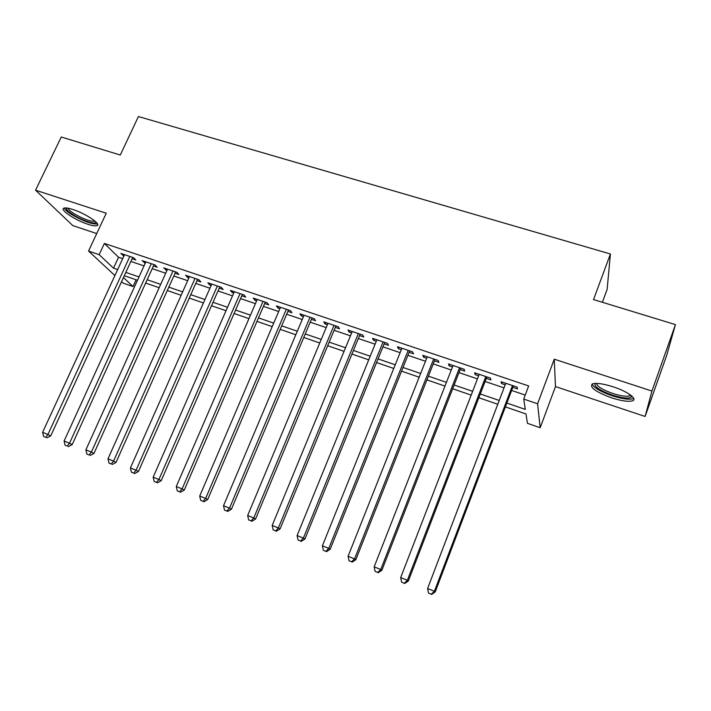 <?xml version="1.0" encoding="UTF-8"?>
<svg xmlns="http://www.w3.org/2000/svg" width="711" height="711" viewBox="0 0 711 711"><rect width="100%" height="100%" fill="white"/><g stroke="black" fill="none" stroke-linecap="round" stroke-linejoin="round"><path stroke-width="1.07" d="M87.897 224.267C92.226 225.68 95.203 226.169 96.829 225.725C102.108 224.676 85.933 213.593 72.86 209.487C68.585 208.11 65.661 207.639 64.088 208.083C58.897 209.292 75.197 220.259 87.897 224.267M611.558 397.822C621.067 400.853 627.955 401.893 632.203 400.924C638.3 399.395 627.76 391.468 613.104 386.793C603.577 383.807 596.778 382.802 592.716 383.78C588.824 386.98 595.107 391.663 611.558 397.822M136.112 279.779L133.01 286.56L123.047 283.102L121.554 281.716M602.377 302.291L607.141 289.359L610.411 253.996L138.414 116.533L120.292 155.025L61.27 137.001L35.55 190.184L72.798 225.591L96.723 233.572M610.411 253.996L593.525 299.58L675.45 324.607L666.749 355.207L645.108 416.468L651.951 391.041L554.251 359.197L537.587 403.795L540.182 427.738L527.429 423.321L525.998 413.98L505.397 406.888M554.251 359.197L555.478 386.58L645.108 416.468M555.478 386.58L540.182 427.738M675.45 324.607L651.951 391.041M132.113 258.742L135.819 259.995L133.57 257.72L120.826 253.418L123.927 255.978M153.443 265.95L157.202 267.22L155.051 264.963L142.129 260.608L145.284 263.194M175.066 273.255L178.879 274.544L176.826 272.313L163.726 267.896L166.934 270.509M197 280.658L200.866 281.965L198.911 279.761L185.624 275.281L187.642 277.503L188.895 277.921M219.237 288.177L223.156 289.501L221.317 287.324L207.834 282.774L209.745 284.969L211.158 285.449M241.793 295.794L245.775 297.136L244.033 294.985L230.364 290.372L232.168 292.541L233.741 293.074M264.67 303.526L268.705 304.886L267.078 302.762L253.214 298.078L254.902 300.229L256.644 300.815M287.875 311.365L291.972 312.751L290.461 310.645L276.392 305.899L277.974 308.014L279.885 308.663M311.418 319.319L315.568 320.723L314.182 318.652L299.9 313.835L301.366 315.924L303.464 316.626M335.308 327.389L339.52 328.811L338.249 326.767L323.763 321.887L325.114 323.94L327.389 324.714M359.544 335.574L363.819 337.023L362.672 335.014L347.972 330.055L349.199 332.081L351.661 332.917M384.136 343.884L388.482 345.35L387.468 343.377L372.546 338.338L373.639 340.338L376.297 341.236M409.101 352.318L413.509 353.811L412.629 351.865L397.485 346.755L398.453 348.719L401.306 349.688M434.448 360.877L438.918 362.388L438.172 360.477L422.805 355.296L423.632 357.224L426.689 358.264M460.168 369.569L464.71 371.106L464.105 369.231L448.499 363.961L449.192 365.863L452.463 366.965M486.288 378.394L490.901 379.95L490.439 378.11L474.593 372.768L475.135 374.626L478.627 375.808M506.845 403.075L525.305 409.403L523.723 399.075L528.664 385.949L104.384 243.429L118.533 257.258L122.692 258.662M130.868 261.435L144.049 265.896M152.207 268.66L165.699 273.237M173.831 275.992L187.66 280.676M195.765 283.422L209.932 288.222M218.01 290.959L232.515 295.874M240.567 298.602L255.427 303.641M263.443 306.361L278.668 311.516M286.657 314.226L302.246 319.506M310.2 322.199L326.171 327.611M334.09 330.295L350.452 335.841M358.335 338.516L375.097 344.195M382.936 346.844L400.106 352.665M407.91 355.304L425.498 361.268M433.248 363.899L451.272 370.004M458.977 372.617L477.445 378.874M485.106 381.469L504.019 387.877M511.627 390.455L525.233 395.067M512.809 387.353L517.492 388.935L517.181 387.131L501.095 381.709L501.486 383.531L505.201 384.784M114.906 275.539L88.537 251.045L106.25 213.22L35.55 190.184M88.537 251.045L99.149 254.662L113.493 268.171L117.653 269.593M104.384 243.429L99.149 254.662M523.723 399.075L537.587 403.795M123.465 277.557L133.01 286.56M497.78 404.266L478.841 397.751M471.171 395.112L452.685 388.748M444.97 386.091L426.929 379.878M419.17 377.203L401.564 371.151M393.752 368.458L376.563 362.548M368.716 359.846L351.945 354.069M344.053 351.35L327.673 345.715M319.754 342.986L303.766 337.485M295.803 334.748L280.196 329.371M272.206 326.625L256.973 321.381M248.948 318.617L234.07 313.498M226.018 310.725L211.496 305.73M203.417 302.948L189.242 298.069M181.127 295.278L167.298 290.515M159.157 287.715L145.657 283.067M137.49 280.258L124.309 275.717M125.829 272.402L139.018 276.926M147.177 279.716L160.677 284.356M168.818 287.137L182.647 291.883M190.761 294.665L204.928 299.527M213.016 302.299L227.529 307.276M235.581 310.04L250.45 315.142M258.475 317.888L273.708 323.114M281.698 325.86L297.305 331.21M305.259 333.939L321.239 339.414M329.166 342.133L345.537 347.75M353.429 350.452L370.2 356.211M378.048 358.895L395.227 364.787M403.03 367.471L420.636 373.506M428.395 376.163L446.437 382.349M454.151 384.998L472.628 391.334M480.298 393.965L499.229 400.462M118.533 257.258L113.493 268.171M502.055 382.029L501.486 383.531M475.712 373.142L475.135 374.626M449.77 364.387L449.192 365.863M424.209 355.767L423.632 357.224M399.031 347.279L398.453 348.719M374.226 338.907L373.639 340.338M349.785 330.659L349.199 332.081M325.7 322.536L325.114 323.94M301.962 314.529L301.366 315.924M278.561 306.637L277.974 308.014M255.498 298.851L254.902 300.229M232.764 291.181L232.168 292.541M210.34 283.618L209.745 284.969M188.237 276.161L187.642 277.503M166.436 268.811L165.841 270.136M144.937 261.559L144.342 262.874M123.732 254.405L123.127 255.702M512.48 385.549L434.412 591.276L427.604 588.521L505.77 383.282M513.378 385.851L435.221 591.916L434.412 591.276L431.257 594.218L428.537 593.116L431.257 594.218M431.586 594.467L435.221 591.916M427.604 588.521L428.537 593.116M631.679 395.947L631.475 396.969C628.959 398.889 622.596 398.258 612.384 395.094C599.604 390.428 593.845 386.526 595.107 383.407M596.44 383.389C597.062 386.437 602.546 389.806 612.882 393.494C620.507 395.911 626.018 396.72 629.413 395.92L630.63 395.103M591.987 384.082C594.023 387.842 600.786 391.743 612.287 395.787C621.734 398.791 628.577 399.804 632.799 398.827L633.723 398.409M96.163 222.205L96.038 222.481C94.927 224.712 81.569 220.179 72.993 214.695C68.025 211.514 65.865 209.274 66.514 207.968M67.98 208.19C68.398 209.541 70.433 211.38 74.095 213.7C83.311 219.024 90.235 221.556 94.865 221.281L95.078 221.201M64.248 208.039C65.003 209.718 67.509 211.905 71.775 214.606C83.205 221.192 91.781 224.321 97.505 224.001L97.514 223.992M485.809 376.546L407.367 580.309L400.675 577.59L479.205 374.324M486.857 376.901L408.336 581.011L407.367 580.309L404.283 583.251L401.617 582.158L404.283 583.251M404.683 583.518L408.336 581.011M400.675 577.59L401.617 582.158M459.546 367.685L380.758 569.511L374.164 566.836L453.04 365.498M460.746 368.094L381.869 570.266L380.758 569.511L377.745 572.444L375.115 571.377L377.745 572.444M378.199 572.746L381.869 570.266M374.164 566.836L375.115 571.377M433.674 358.966L354.558 558.882L348.079 556.251L427.267 356.798M435.025 359.419L355.82 559.699L354.558 558.882L351.616 561.814L349.03 560.757L351.616 561.814M352.132 562.134L355.82 559.699M348.079 556.251L349.03 560.757M408.203 350.372L328.775 548.421L322.385 545.826L401.893 348.239M409.687 350.87L330.171 549.292L328.775 548.421L325.896 551.345L323.345 550.305L325.896 551.345M326.465 551.683L330.171 549.292M322.385 545.826L323.345 550.305M383.105 341.902L303.384 538.12L297.1 535.57L376.883 339.805M384.722 342.444L304.921 539.045L303.384 538.12L300.575 541.035L298.06 540.013L300.575 541.035M301.197 541.4L304.921 539.045M297.1 535.57L298.06 540.013M358.371 333.557L278.383 527.971L272.189 525.465L352.247 331.495M360.13 334.152L280.054 528.948L278.383 527.971L275.637 530.895L273.166 529.882L275.637 530.895M276.312 531.277L280.054 528.948M272.189 525.465L273.166 529.882M334.01 325.336L253.765 517.99L247.668 515.511L327.975 323.301M335.894 325.976L255.56 519.012L253.765 517.99L251.081 520.896L248.646 519.901L251.081 520.896M251.81 521.296L255.56 519.012M247.668 515.511L248.646 519.901M310.005 317.239L229.511 508.152L223.512 505.708L304.05 315.231M312.005 317.915L231.43 509.218L229.511 508.152L226.889 511.049L224.498 510.08L226.889 511.049M227.671 511.476L231.43 509.218M223.512 505.708L224.498 510.08M286.337 309.258L205.63 498.455L199.711 496.056L280.481 307.285M288.47 309.978L207.665 499.575L205.63 498.455L203.07 501.353L200.706 500.393L203.07 501.353M203.888 501.797L207.665 499.575M199.711 496.056L200.706 500.393M263.017 301.393L182.096 488.91L176.266 486.546L257.24 299.447M265.265 302.148L184.256 490.075L182.096 488.91L179.59 491.808L177.27 490.857L179.59 491.808M180.461 492.261L184.256 490.075M176.266 486.546L177.27 490.857M240.034 293.634L158.917 479.507L153.176 477.17L234.337 291.714M242.389 294.434L161.184 480.707L158.917 479.507L156.464 482.396L154.171 481.454L156.464 482.396M157.38 482.867L161.184 480.707M153.176 477.17L154.171 481.454M217.37 285.991L136.068 470.238L130.415 467.936L211.754 284.098M219.832 286.826L138.449 471.482L136.068 470.238L133.677 473.117L131.419 472.193L133.677 473.117M134.637 473.615L138.449 471.482M130.415 467.936L131.419 472.193M195.027 278.454L113.564 461.101L107.983 458.835L189.49 276.588M197.596 279.316L116.044 462.39L113.564 461.101L111.218 463.981L108.996 463.074L111.218 463.981M112.222 464.487L116.044 462.39M107.983 458.835L108.996 463.074M172.995 271.024L91.372 452.098L85.88 449.867L167.538 269.176M175.661 271.922L93.959 453.431L91.372 452.098L89.088 454.969L86.893 454.08L89.088 454.969M90.128 455.493L93.959 453.431M85.88 449.867L86.893 454.08M151.265 263.692L69.509 443.229L64.088 441.033L145.879 261.879M154.038 264.625L72.184 444.597L69.509 443.229L67.269 446.09L65.11 445.21L67.269 446.09M68.354 446.632L72.184 444.597M64.088 441.033L65.11 445.21M129.837 256.467L47.948 434.483L42.607 432.315L124.532 254.671M132.708 257.426L50.73 435.887L47.948 434.483L45.762 437.336L43.629 436.474L45.762 437.336M46.882 437.896L50.73 435.887M42.607 432.315L43.629 436.474M630.568 395.2L631.475 396.969M629.893 394.569L629.413 395.92M95.798 221.85L96.038 222.481"/></g></svg>
